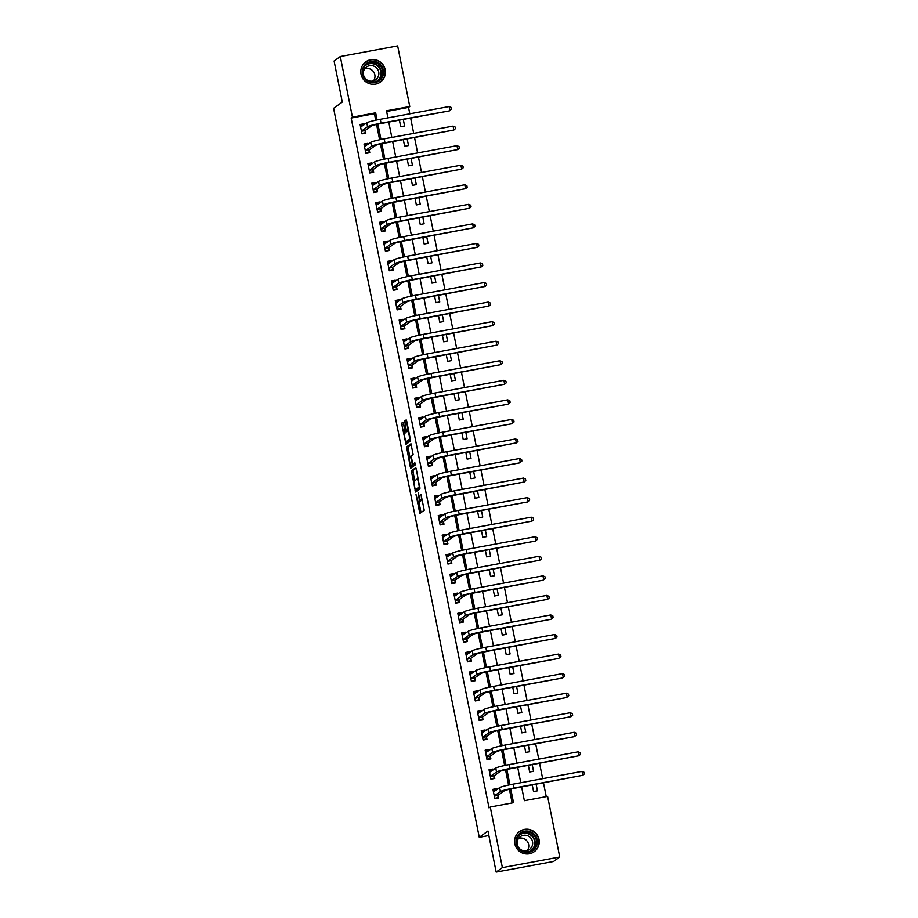 <?xml version="1.0" encoding="UTF-8"?>
<svg xmlns="http://www.w3.org/2000/svg" width="918" height="918" viewBox="0 0 918 918"><rect width="100%" height="100%" fill="white"/><g stroke="black" fill="none" stroke-linecap="round" stroke-linejoin="round"><path stroke-width="1.38" d="M416.003 494.561L419.836 513.437L424.242 510.259L421.006 494.595A5.026 0.872 -100.5 0 1 421.201 500.069L420.834 500.333A5.026 0.872 -100.5 0 1 420.765 500.367A5.026 0.872 -100.5 0 1 419.078 495.984L418.287 492.909L418.734 496.225A5.026 0.872 -100.5 0 1 418.929 501.71L418.574 501.974A5.026 0.872 -100.5 0 1 418.505 501.997A5.026 0.872 -100.5 0 1 416.806 497.625L416.003 494.561M385.204 69.699A12.485 12.255 -125.8 0 1 380.419 82.058A12.485 12.255 -125.8 0 1 361.026 74.174A12.485 12.255 -125.8 0 1 365.812 61.804A12.485 12.255 -125.8 0 1 385.204 69.699M539.004 839.35A12.485 12.255 -125.8 0 1 534.219 851.709A12.485 12.255 -125.8 0 1 514.826 843.826A12.485 12.255 -125.8 0 1 519.599 831.467A12.485 12.255 -125.8 0 1 539.004 839.35M403.576 423.531L403.048 422.165L401.797 423.06L401.854 424.782L406.008 444.266L410.426 441.088L410.357 439.378L406.743 421.259L406.204 419.893L404.7 420.972L406.307 430.439L406.846 431.804L407.603 431.265A4.2 0.734 -100.5 0 1 407.661 431.242A4.2 0.734 -100.5 0 1 409.107 435.075A4.2 0.734 -100.5 0 1 409.244 439.481L406.353 441.569A4.2 0.734 -100.5 0 1 406.295 441.592A4.2 0.734 -100.5 0 1 404.849 437.76A4.2 0.734 -100.5 0 1 404.712 433.353L405.125 431.288L403.576 423.531M521.619 786.944L524.362 800.691L547.61 796.388L559.728 857.01L553.508 861.486L496.168 872.1L487.963 831.031L479.265 837.308L333.601 108.335L342.299 102.059L334.095 60.99L340.303 56.514L397.655 45.9L409.761 106.522L386.512 110.814L387.924 117.871M496.168 872.1L502.375 867.613L490.269 807.002L513.518 802.699L510.775 788.987M375.714 120.212L374.418 113.729L351.169 118.02L489.03 807.897L490.269 807.002M351.169 118.02L352.42 117.125L340.303 56.514M411.344 470.819L415.556 492.014L419.962 488.846L416.279 469.006L415.751 467.641L411.344 470.819L412.893 470.532L414.661 480.803M411.574 465.369L411.803 466.482L410.254 466.769L406.571 446.94L410.954 443.773M414.488 463.819L412.985 464.095L411.402 457.6L411.344 455.879L413.123 454.594L410.977 443.761M415.143 463.372L412.962 464.106L414.833 462.764M410.254 466.769L410.782 468.146L415.269 464.91L414.856 462.752M512.141 802.952L509.41 789.285M508.572 785.051L505.508 769.732M504.659 765.497L501.595 750.178M500.758 745.944L497.694 730.625M496.845 726.39L493.781 711.071M492.943 706.837L489.879 691.518M489.03 687.284L485.966 671.965M485.129 667.719L482.065 652.411M481.216 648.165L478.152 632.858M477.314 628.612L474.25 613.304M473.401 609.059L470.337 593.751M469.5 589.505L466.436 574.198M465.587 569.952L462.523 554.633M461.674 550.398L458.621 535.079M457.772 530.845L454.708 515.526M453.859 511.292L450.807 495.972M449.958 491.738L446.894 476.419M446.045 472.185L442.992 456.866M442.143 452.631L439.079 437.312M438.23 433.078L435.178 417.759M434.329 413.525L431.265 398.205M430.416 393.971L427.363 378.652M426.514 374.406L423.45 359.099M422.601 354.853L419.549 339.545M418.7 335.299L415.636 319.992M414.787 315.746L411.734 300.438M410.885 296.193L407.821 280.885M406.972 276.639L403.92 261.32M403.071 257.086L400.007 241.767M399.158 237.532L396.106 222.213M395.256 217.979L392.193 202.66M391.343 198.426L388.291 183.107M387.442 178.872L384.378 163.553M383.529 159.319L380.477 144M379.627 139.766L376.564 124.446M497.005 789.526L496.822 788.608L492.943 789.331L494.825 798.706L498.704 797.994L498.187 795.447M493.104 769.972L492.92 769.055L489.042 769.766L490.912 779.153L494.791 778.441L494.286 775.894M489.191 750.419L489.007 749.501L485.129 750.213L487.01 759.599L490.889 758.888L490.373 756.329M485.289 730.866L485.106 729.948L481.227 730.659L483.097 740.046L486.976 739.334L486.471 736.775M481.376 711.312L481.193 710.394L477.314 711.106L479.196 720.492L483.075 719.781L482.558 717.222M477.475 691.759L477.291 690.841L473.413 691.552L475.283 700.939L479.162 700.227L478.657 697.669M473.562 672.205L473.378 671.288L469.5 671.999L471.382 681.385L475.26 680.674L474.744 678.115M469.66 652.652L469.477 651.734L465.598 652.446L467.469 661.832L471.347 661.121L470.842 658.562M465.747 633.099L465.564 632.181L461.685 632.892L463.567 642.279L467.446 641.556L466.929 639.008M461.846 613.545L461.662 612.616L457.784 613.339L459.654 622.725L463.533 622.002L463.028 619.455M457.933 593.992L457.749 593.062L453.871 593.785L455.753 603.172L459.62 602.449L459.115 599.902M454.031 574.438L453.848 573.509L449.969 574.232L451.84 583.619L455.718 582.896L455.213 580.348M450.118 554.874L449.935 553.956L446.056 554.679L447.938 564.065L451.805 563.342L451.3 560.795M446.217 535.32L446.033 534.402L442.155 535.125L444.025 544.512L447.904 543.789L447.399 541.241M442.304 515.767L442.12 514.849L438.242 515.572L440.124 524.958L443.991 524.235L443.486 521.688M438.402 496.213L438.219 495.295L434.34 496.018L436.211 505.393L440.089 504.682L439.584 502.135M434.489 476.66L434.306 475.742L430.427 476.453L432.309 485.84L436.176 485.129L435.671 482.581M430.588 457.107L430.404 456.189L426.526 456.9L428.396 466.287L432.275 465.575L431.77 463.016M426.675 437.553L426.491 436.635L422.613 437.347L424.495 446.733L428.362 446.022L427.857 443.463M422.773 418L422.578 417.082L418.711 417.793L420.582 427.18L424.46 426.468L423.944 423.909M418.86 398.446L418.677 397.528L414.798 398.24L416.68 407.626L420.547 406.915L420.042 404.356M414.959 378.893L414.764 377.975L410.897 378.686L412.767 388.073L416.646 387.362L416.129 384.803M411.046 359.34L410.862 358.422L406.984 359.133L408.866 368.52L412.733 367.808L412.228 365.249M407.133 339.786L406.949 338.868L403.082 339.58L404.953 348.966L408.831 348.243L408.315 345.696M403.231 320.233L403.048 319.303L399.169 320.026L401.051 329.413L404.918 328.69L404.413 326.142M399.319 300.679L399.135 299.75L395.268 300.473L397.138 309.859L401.017 309.136L400.5 306.589M395.417 281.126L395.233 280.197L391.355 280.919L393.237 290.306L397.104 289.583L396.599 287.036M391.504 261.561L391.32 260.643L387.453 261.366L389.324 270.753L393.202 270.03L392.686 267.482M387.603 242.008L387.419 241.09L383.54 241.813L385.422 251.199L389.289 250.476L388.784 247.929M383.69 222.454L383.506 221.536L379.639 222.259L381.509 231.646L385.388 230.923L384.871 228.375M379.788 202.901L379.604 201.983L375.726 202.706L377.608 212.081L381.475 211.369L380.97 208.822M375.875 183.348L375.691 182.43L371.824 183.141L373.695 192.528L377.573 191.816L377.057 189.269M371.974 163.794L371.79 162.876L367.911 163.588L369.793 172.974L373.66 172.263L373.156 169.715M368.061 144.241L367.877 143.323L364.01 144.034L365.88 153.421L369.759 152.709L369.243 150.15M364.159 124.687L363.976 123.769L360.097 124.481L361.979 133.867L365.846 133.156L365.341 130.597M546.244 796.64L543.49 782.905M542.653 778.671L539.589 763.351M538.74 759.117L535.676 743.787M534.838 739.564L531.774 724.233M530.925 720.01L527.861 704.68M527.024 700.445L523.96 685.126M523.111 680.892L520.047 665.573M519.209 661.339L516.145 646.02M515.296 641.785L512.233 626.466M511.395 622.232L508.331 606.913M507.482 602.678L504.418 587.359M503.58 583.125L500.517 567.806M499.667 563.572L496.604 548.253M495.766 544.018L492.702 528.699M491.853 524.465L488.789 509.146M487.951 504.911L484.888 489.592M484.038 485.358L480.975 470.039M480.137 465.805L477.073 450.474M476.224 446.251L473.16 430.921M472.322 426.698L469.259 411.367M468.409 407.133L465.346 391.814M464.508 387.58L461.444 372.26M460.595 368.026L457.531 352.707M456.694 348.473L453.63 333.154M452.781 328.919L449.717 313.6M448.879 309.366L445.815 294.047M444.966 289.813L441.902 274.493M441.065 270.259L438.001 254.94M437.152 250.706L434.088 235.387M433.25 231.152L430.186 215.833M429.337 211.599L426.273 196.28M425.436 192.046L422.372 176.726M421.523 172.492L418.459 157.162M417.621 152.939L414.557 137.608M413.708 133.385L410.644 118.055M409.795 113.821L408.521 107.417L386.639 111.457M532.256 784.982L533.565 791.545L537.443 790.823L536.135 784.259M528.355 765.428L529.663 771.992L533.542 771.269L532.222 764.705M524.442 745.875L525.75 752.439L529.629 751.716L528.32 745.152M520.54 726.322L521.849 732.885L525.727 732.162L524.408 725.599M516.627 706.757L517.936 713.32L521.814 712.609L520.506 706.045M512.726 687.203L514.034 693.767L517.913 693.056L516.593 686.492M508.813 667.65L510.121 674.214L514 673.502L512.692 666.938M504.911 648.097L506.22 654.66L510.098 653.949L508.779 647.385M500.999 628.543L502.307 635.107L506.185 634.395L504.877 627.832M497.097 608.99L498.405 615.553L502.284 614.842L500.964 608.278M493.184 589.436L494.492 596L498.371 595.289L497.063 588.725M489.283 569.883L490.591 576.447L494.469 575.735L493.15 569.171M485.37 550.33L486.678 556.893L490.556 556.17L489.248 549.607M481.468 530.776L482.776 537.34L486.655 536.617L485.335 530.053M477.555 511.223L478.863 517.786L482.742 517.063L481.434 510.5M473.654 491.669L474.962 498.233L478.84 497.51L477.521 490.946M469.741 472.116L471.049 478.68L474.927 477.957L473.619 471.393M465.839 452.563L467.147 459.126L471.026 458.403L469.706 451.84M461.926 433.009L463.234 439.573L467.113 438.85L465.805 432.286M458.025 413.444L459.333 420.008L463.211 419.296L461.892 412.733M454.112 393.891L455.42 400.455L459.298 399.743L457.99 393.179M450.21 374.337L451.518 380.901L455.397 380.19L454.077 373.626M446.297 354.784L447.605 361.348L451.484 360.636L450.176 354.073M442.396 335.231L443.704 341.794L447.582 341.083L446.263 334.519M438.483 315.677L439.791 322.241L443.669 321.529L442.361 314.966M434.581 296.124L435.889 302.688L439.756 301.976L438.448 295.412M430.668 276.57L431.976 283.134L435.855 282.423L434.547 275.859M426.767 257.017L428.075 263.581L431.942 262.858L430.634 256.294M422.854 237.464L424.162 244.027L428.04 243.304L426.732 236.741M418.952 217.91L420.26 224.474L424.127 223.751L422.819 217.187M415.039 198.357L416.347 204.921L420.226 204.198L418.918 197.634M411.138 178.803L412.446 185.367L416.313 184.644L415.005 178.081M407.225 159.25L408.533 165.814L412.411 165.091L411.103 158.527M403.312 139.697L404.631 146.26L408.499 145.537L407.19 138.974M399.41 120.132L400.718 126.707L404.597 125.984L403.289 119.42M479.265 837.308L488.858 835.541M559.728 857.01L502.375 867.613M408.521 107.417L409.761 106.522M388.773 122.105L391.837 137.425M392.674 141.659L395.738 156.978M396.587 161.212L399.651 176.531M400.489 180.766L403.553 196.085M404.402 200.319L407.466 215.65M408.303 219.872L411.367 235.203M412.216 239.426L415.28 254.756M416.118 258.991L419.182 274.31M420.031 278.544L423.095 293.863M423.932 298.098L426.996 313.417M427.845 317.651L430.909 332.97M431.747 337.204L434.811 352.523M435.66 356.758L438.724 372.077M439.561 376.311L442.625 391.63M443.474 395.865L446.538 411.184M447.376 415.418L450.44 430.737M451.289 434.971L454.353 450.29M455.19 454.525L458.254 469.844M459.103 474.078L462.167 489.397M463.005 493.632L466.069 508.962M466.918 513.185L469.982 528.516M470.819 532.738L473.883 548.069M474.732 552.303L477.796 567.622M478.634 571.857L481.698 587.176M482.547 591.41L485.611 606.729M486.448 610.963L489.512 626.283M490.361 630.517L493.425 645.836M494.263 650.07L497.326 665.389M498.176 669.624L501.239 684.943M502.077 689.177L505.141 704.496M505.99 708.73L509.054 724.05M509.892 728.284L512.955 743.603M513.805 747.837L516.868 763.156M517.706 767.391L520.77 782.71M377.08 119.914L375.669 112.822L352.42 117.125M509.926 784.764L506.874 769.433M506.025 765.199L502.961 749.88M502.112 745.645L499.059 730.326M498.21 726.092L495.146 710.773M494.297 706.539L491.245 691.22M490.396 686.985L487.332 671.666M486.483 667.432L483.43 652.113M482.581 647.879L479.517 632.559M478.668 628.325L475.604 613.006M474.767 608.772L471.703 593.441M470.854 589.218L467.79 573.888M466.952 569.665L463.888 554.334M463.039 550.111L459.975 534.781M459.138 530.558L456.074 515.227M455.225 511.005L452.161 495.674M451.323 491.451L448.259 476.121M447.41 471.886L444.346 456.567M443.509 452.333L440.445 437.014M439.596 432.78L436.532 417.461M435.694 413.226L432.63 397.907M431.781 393.673L428.717 378.354M427.88 374.119L424.816 358.8M423.967 354.566L420.903 339.247M420.065 335.013L417.001 319.694M416.152 315.459L413.089 300.129M412.251 295.906L409.187 280.575M408.338 276.352L405.274 261.022M404.436 256.799L401.373 241.468M400.523 237.246L397.46 221.915M396.622 217.692L393.558 202.362M392.709 198.139L389.645 182.808M388.807 178.574L385.744 163.255M384.894 159.021L381.831 143.701M380.993 139.467L377.929 124.148M374.418 113.729L375.669 112.822M496.822 788.608L494.618 790.203M492.92 769.055L490.705 770.65M489.007 749.501L486.804 751.096M485.106 729.948L482.891 731.543M481.193 710.394L478.989 711.989M477.291 690.841L475.076 692.436M473.378 671.288L471.175 672.871M469.477 651.734L467.262 653.318M465.564 632.181L463.361 633.764M461.662 612.616L459.448 614.211M457.749 593.062L455.546 594.657M453.848 573.509L451.633 575.104M449.935 553.956L447.732 555.551M446.033 534.402L443.819 535.997M442.12 514.849L439.917 516.444M438.219 495.295L436.004 496.89M434.306 475.742L432.103 477.337M430.404 456.189L428.19 457.784M426.491 436.635L424.288 438.23M422.578 417.082L420.375 418.677M418.677 397.528L416.474 399.123M414.764 377.975L412.561 379.559M410.862 358.422L408.659 360.005M406.949 338.868L404.746 340.452M403.048 319.303L400.845 320.898M399.135 299.75L396.932 301.345M395.233 280.197L393.03 281.792M391.32 260.643L389.117 262.238M387.419 241.09L385.216 242.685M383.506 221.536L381.303 223.131M379.604 201.983L377.401 203.578M375.691 182.43L373.488 184.025M371.79 162.876L369.587 164.471M367.877 143.323L365.674 144.918M363.976 123.769L361.772 125.364M419.974 501.71A5.026 0.872 -100.5 0 0 420.054 501.71A5.026 0.872 -100.5 0 0 420.123 501.687L418.574 501.974M420.754 500.367A5.026 0.872 -100.5 0 1 420.49 501.423L420.123 501.687M422.246 500.069A5.026 0.872 -100.5 0 0 422.314 500.08A5.026 0.872 -100.5 0 0 422.383 500.046L420.834 500.333M418.883 501.928L421.052 512.565M416.084 468.226L412.893 470.532M416.393 489.489L416.772 491.141M415.028 488.72L415.395 489.673L419.262 486.884L418.78 483.465A5.026 0.872 -100.5 0 0 417.082 479.081A5.026 0.872 -100.5 0 0 417.013 479.104L414.385 481.009A5.026 0.872 -100.5 0 0 414.58 486.483L415.028 488.72M415.395 489.673L416.967 489.374L415.406 489.661M419.928 487.24L416.967 489.374M409.887 456.934L408.177 448.363L406.628 448.65M411.31 444.346L408.12 446.653L408.177 448.363M409.497 457.221A4.2 0.734 -100.5 0 0 409.623 461.628A4.2 0.734 -100.5 0 0 411.08 465.46A4.2 0.734 -100.5 0 0 411.138 465.437L412.148 464.703L412.09 462.982L410.53 456.476L409.497 457.221M412.572 465.162A4.2 0.734 -100.5 0 0 412.63 465.174A4.2 0.734 -100.5 0 0 412.687 465.151L411.138 465.437M413.788 463.957L412.687 465.151M411.803 466.482L411.998 467.273M407.787 441.294A4.2 0.734 -100.5 0 0 407.844 441.306A4.2 0.734 -100.5 0 0 407.902 441.283L406.353 441.569M410.38 439.493L407.902 441.283M406.536 420.478L408.131 431.15M406.812 441.489L407.225 443.394M403.381 422.75L405.125 433.055M496.363 789.996L493.173 790.467M497.028 798.304L497.843 797.719L494.745 798.293M494.309 796.158L498.222 795.206L504.303 790.823A7.998 0.643 -11.3 0 1 513.288 788.493L582.804 775.297L513.919 788.034A12.003 0.964 168.7 0 0 500.425 791.534L494.354 795.917M582.023 771.384L584.089 772.313L584.399 773.885L582.804 775.297L582.023 771.384L513.139 784.133A12.003 0.964 168.7 0 0 499.644 787.621L493.459 791.878M498.222 795.206L497.843 797.719M492.461 770.443L489.271 770.913M493.127 778.751L493.941 778.166L490.832 778.739M490.407 776.605L494.32 775.653L500.39 771.269A7.998 0.643 -11.3 0 1 509.387 768.928L578.902 755.744L510.006 768.481A12.003 0.964 168.7 0 0 496.523 771.981L490.441 776.364M578.122 751.831L580.176 752.76L580.497 754.332L578.902 755.744L578.122 751.831L509.226 764.579A12.003 0.964 168.7 0 0 495.743 768.068L489.546 772.325M494.32 775.653L493.941 778.166M488.548 750.878L485.358 751.36M489.214 759.197L490.028 758.601L486.93 759.186M486.494 757.052L490.407 756.099L496.489 751.704A7.998 0.643 -11.3 0 1 505.474 749.375L574.37 736.638L506.105 748.927A12.003 0.964 168.7 0 0 492.61 752.427L486.54 756.811M574.209 732.277L576.274 733.207L576.584 734.779L574.989 736.19L574.209 732.277L505.313 745.026A12.003 0.964 168.7 0 0 491.83 748.514L485.645 752.771M490.407 756.099L490.028 758.601M484.647 731.325L481.457 731.807M485.312 739.644L486.127 739.047L483.017 739.633M482.593 737.498L486.506 736.546L492.576 732.151A7.998 0.643 -11.3 0 1 501.572 729.821L571.088 716.637L502.192 729.374A12.003 0.964 168.7 0 0 488.709 732.874L482.627 737.257M570.308 712.724L572.362 713.653L572.683 715.214L571.088 716.637L570.308 712.724L501.412 725.461A12.003 0.964 168.7 0 0 487.928 728.961L481.732 733.218M486.506 736.546L486.127 739.047M480.734 711.771L477.544 712.253M481.399 720.091L482.214 719.494L479.116 720.068M478.68 717.945L482.593 716.992L488.674 712.597A7.998 0.643 -11.3 0 1 497.659 710.268L566.555 697.531L498.29 709.821A12.003 0.964 168.7 0 0 484.796 713.32L478.726 717.704M566.395 693.17L568.46 694.1L568.77 695.66L567.175 697.072L566.395 693.17L497.499 705.908A12.003 0.964 168.7 0 0 484.015 709.407L477.83 713.665M482.593 716.992L482.214 719.494M530.111 831.616A10.798 10.603 -125.8 0 1 536.823 845.329A10.798 10.603 -125.8 0 1 523.306 851.835A10.798 10.603 -125.8 0 1 516.593 838.123A10.798 10.603 -125.8 0 1 530.111 831.616M523.432 851.181A10.006 9.823 54.2 0 0 536.353 840.463A10.006 9.823 54.2 0 0 520.736 833.705A10.006 9.823 54.2 0 0 523.432 851.181M518.555 838.386A7.872 7.734 -125.8 0 1 527.311 850.527M518.268 847.027A7.872 7.734 -125.8 0 1 527.368 835.667A7.872 7.734 -125.8 0 1 529.502 849.425A7.872 7.734 -125.8 0 1 519.014 848.071M530.535 853.499A12.404 12.175 54.2 0 0 530.615 830.113A12.404 12.175 54.2 0 0 516.742 834.393M362.461 74.014A10.798 10.603 -125.8 0 1 370.815 61.517A10.798 10.603 -125.8 0 1 383.38 70.135A10.798 10.603 -125.8 0 1 375.026 82.631A10.798 10.603 -125.8 0 1 362.461 74.014M382.485 70.376A10.006 9.823 54.2 0 0 366.948 64.053A10.006 9.823 54.2 0 0 363.115 73.956A10.006 9.823 54.2 0 0 378.652 80.279A10.006 9.823 54.2 0 0 382.485 70.376M364.767 68.735A7.872 7.734 -125.8 0 1 373.523 80.876M364.48 77.376A7.872 7.734 -125.8 0 1 366.489 67.003A7.872 7.734 -125.8 0 1 378.721 71.983A7.872 7.734 -125.8 0 1 365.226 78.42M376.747 83.848A12.404 12.175 54.2 0 0 384.929 69.848A12.404 12.175 54.2 0 0 362.954 64.73M476.832 692.218L473.642 692.7M477.498 700.537L478.312 699.941L475.203 700.514M474.778 698.391L478.691 697.439L484.761 693.044A7.998 0.643 -11.3 0 1 493.758 690.715L562.654 677.966L494.377 690.267A12.003 0.964 168.7 0 0 480.894 693.767L474.813 698.15M562.493 673.617L564.547 674.546L564.868 676.107L563.273 677.518L562.493 673.617L493.597 686.354A12.003 0.964 168.7 0 0 480.114 689.854L473.917 694.111M478.691 697.439L478.312 699.941M472.919 672.664L469.729 673.146M473.585 680.984L474.399 680.387L471.301 680.961M470.865 678.838L474.778 677.874L480.86 673.491A7.998 0.643 -11.3 0 1 489.845 671.161L558.741 658.413L490.476 670.714A12.003 0.964 168.7 0 0 476.981 674.214L470.911 678.597M558.58 654.052L560.646 654.993L560.955 656.554L559.36 657.965L558.58 654.052L489.684 666.801A12.003 0.964 168.7 0 0 476.201 670.301L470.016 674.558M474.778 677.874L474.399 680.387M469.018 653.111L465.828 653.593M469.683 661.419L470.498 660.834L467.388 661.408M466.964 659.285L470.877 658.321L476.947 653.937A7.998 0.643 -11.3 0 1 485.943 651.608L555.459 638.412L486.563 651.16A12.003 0.964 168.7 0 0 473.08 654.66L466.998 659.044M554.679 634.499L556.733 635.44L557.054 637L555.459 638.412L554.679 634.499L485.783 647.247A12.003 0.964 168.7 0 0 472.3 650.747L466.103 654.993M470.877 658.321L470.498 660.834M465.105 633.558L461.915 634.04M465.77 641.866L466.585 641.28L463.475 641.854M463.051 639.731L466.964 638.767L473.045 634.384A7.998 0.643 -11.3 0 1 482.03 632.054L550.926 619.306L482.661 631.607A12.003 0.964 168.7 0 0 469.167 635.107L463.097 639.49M550.766 614.945L552.831 615.886L553.141 617.447L551.546 618.858L550.766 614.945L481.87 627.694A12.003 0.964 168.7 0 0 468.387 631.194L462.202 635.44M466.964 638.767L466.585 641.28M461.203 614.004L458.013 614.475M461.869 622.312L462.683 621.727L459.574 622.301M459.149 620.178L463.062 619.214L469.132 614.83A7.998 0.643 -11.3 0 1 478.129 612.501L547.644 599.305L478.748 612.054A12.003 0.964 168.7 0 0 465.265 615.542L459.184 619.937M546.864 595.392L548.918 596.333L549.239 597.893L547.644 599.305L546.864 595.392L477.968 608.141A12.003 0.964 168.7 0 0 464.485 611.64L458.289 615.886M463.062 619.214L462.683 621.727M457.29 594.451L454.1 594.921M457.956 602.759L458.771 602.174L455.661 602.747M455.236 600.613L459.149 599.661L465.231 595.277A7.998 0.643 -11.3 0 1 474.216 592.948L543.112 580.199L474.847 592.5A12.003 0.964 168.7 0 0 461.352 595.989L455.282 600.383M542.951 575.838L545.017 576.779L545.326 578.34L543.731 579.751L542.951 575.838L474.055 588.587A12.003 0.964 168.7 0 0 460.572 592.087L454.387 596.333M459.149 599.661L458.771 602.174M453.389 574.898L450.199 575.368M454.054 583.205L454.869 582.62L451.759 583.194M451.335 581.06L455.248 580.107L461.318 575.724A7.998 0.643 -11.3 0 1 470.314 573.394L539.83 560.198L470.934 572.947A12.003 0.964 168.7 0 0 457.451 576.435L451.369 580.83M539.05 556.285L541.104 557.226L541.425 558.787L539.83 560.198L539.05 556.285L470.154 569.034A12.003 0.964 168.7 0 0 456.671 572.534L450.474 576.779M455.248 580.107L454.869 582.62M449.476 555.344L446.286 555.815M450.141 563.652L450.956 563.067L447.846 563.641M447.422 561.506L451.335 560.554L457.416 556.17A7.998 0.643 -11.3 0 1 466.401 553.841L535.297 541.092L467.032 553.393A12.003 0.964 168.7 0 0 453.538 556.882L447.468 561.277M535.137 536.732L537.202 537.673L537.512 539.233L535.917 540.645L535.137 536.732L466.241 549.48A12.003 0.964 168.7 0 0 452.758 552.969L446.573 557.226M451.335 560.554L450.956 563.067M445.574 535.791L442.384 536.261M446.24 544.099L447.055 543.513L443.945 544.087M443.52 541.953L447.433 541L453.503 536.617A7.998 0.643 -11.3 0 1 462.5 534.287L532.015 521.091L463.12 533.84A12.003 0.964 168.7 0 0 449.636 537.328L443.555 541.712M531.235 517.178L533.289 518.119L533.61 519.68L532.015 521.091L531.235 517.178L462.339 529.927A12.003 0.964 168.7 0 0 448.856 533.415L442.66 537.673M447.433 541L447.055 543.513M441.661 516.237L438.471 516.708M442.327 524.545L443.142 523.96L440.032 524.534M439.607 522.399L443.52 521.447L449.602 517.063A7.998 0.643 -11.3 0 1 458.587 514.734L527.483 501.985L459.218 514.287A12.003 0.964 168.7 0 0 445.723 517.775L439.642 522.158M527.322 497.625L529.388 498.554L529.697 500.126L528.102 501.538L527.322 497.625L458.426 510.374A12.003 0.964 168.7 0 0 444.943 513.862L438.758 518.119M443.52 521.447L443.142 523.96M437.76 496.684L434.57 497.154M438.425 504.992L439.24 504.407L436.13 504.98M435.706 502.846L439.619 501.894L445.689 497.51A7.998 0.643 -11.3 0 1 454.685 495.181L524.201 481.984L455.305 494.722A12.003 0.964 168.7 0 0 441.822 498.222L435.74 502.605M523.421 478.071L525.475 479.001L525.796 480.573L524.201 481.984L523.421 478.071L454.525 490.82A12.003 0.964 168.7 0 0 441.042 494.309L434.845 498.566M439.619 501.894L439.24 504.407M433.847 477.13L430.657 477.601M434.512 485.438L435.327 484.853L432.217 485.427M431.793 483.293L435.706 482.34L441.787 477.957A7.998 0.643 -11.3 0 1 450.772 475.616L519.668 462.879L451.404 475.168A12.003 0.964 168.7 0 0 437.909 478.668L431.827 483.052M519.508 458.518L521.573 459.448L521.883 461.02L520.288 462.431L519.508 458.518L450.612 471.267A12.003 0.964 168.7 0 0 437.129 474.755L430.944 479.012M435.706 482.34L435.327 484.853M429.945 457.566L426.755 458.048M430.611 465.885L431.426 465.288L428.316 465.874M427.891 463.739L431.804 462.787L437.875 458.392A7.998 0.643 -11.3 0 1 446.871 456.062L516.386 442.878L447.491 455.615A12.003 0.964 168.7 0 0 434.007 459.115L427.926 463.498M515.595 438.965L517.66 439.894L517.981 441.466L516.386 442.878L515.595 438.965L446.71 451.713A12.003 0.964 168.7 0 0 433.227 455.202L427.031 459.459M431.804 462.787L431.426 465.288M426.032 438.012L422.842 438.494M426.698 446.332L427.513 445.735L424.403 446.32M423.978 444.186L427.891 443.233L433.973 438.838A7.998 0.643 -11.3 0 1 442.958 436.509L511.854 423.772L443.589 436.061A12.003 0.964 168.7 0 0 430.094 439.561L424.013 443.945M511.693 419.411L513.759 420.341L514.069 421.913L512.474 423.324L511.693 419.411L442.797 432.149A12.003 0.964 168.7 0 0 429.314 435.648L423.129 439.906M427.891 443.233L427.513 445.735M422.131 418.459L418.941 418.941M422.796 426.778L423.611 426.181L420.501 426.755M420.077 424.632L423.99 423.68L430.06 419.285A7.998 0.643 -11.3 0 1 439.056 416.956L507.941 404.218L439.676 416.508A12.003 0.964 168.7 0 0 426.193 420.008L420.111 424.391M507.78 399.858L509.846 400.787L510.156 402.348L508.572 403.759L507.78 399.858L438.896 412.595A12.003 0.964 168.7 0 0 425.401 416.095L419.216 420.352M423.99 423.68L423.611 426.181M418.218 398.905L415.028 399.387M418.883 407.225L419.698 406.628L416.588 407.202M416.164 405.079L420.077 404.127L426.159 399.732A7.998 0.643 -11.3 0 1 435.143 397.402L504.659 384.206L435.763 396.955A12.003 0.964 168.7 0 0 422.28 400.455L416.198 404.838M503.879 380.304L505.944 381.234L506.254 382.795L504.659 384.206L503.879 380.304L434.983 393.042A12.003 0.964 168.7 0 0 421.5 396.542L415.315 400.799M420.077 404.127L419.698 406.628M414.316 379.352L411.126 379.834M414.982 387.671L415.797 387.075L412.687 387.648M412.262 385.526L416.175 384.562L422.246 380.178A7.998 0.643 -11.3 0 1 431.242 377.849L500.758 364.653L431.862 377.401A12.003 0.964 168.7 0 0 418.379 380.901L412.297 385.285M499.966 360.74L502.031 361.681L502.341 363.241L500.758 364.653L499.966 360.74L431.081 373.488A12.003 0.964 168.7 0 0 417.587 376.988L411.402 381.245M416.175 384.562L415.797 387.075M410.403 359.799L407.213 360.281M411.069 368.107L411.884 367.521L408.774 368.095M408.349 365.972L412.262 365.008L418.344 360.625A7.998 0.643 -11.3 0 1 427.329 358.295L496.845 345.099L427.949 357.848A12.003 0.964 168.7 0 0 414.466 361.348L408.384 365.731M496.064 341.186L498.13 342.127L498.44 343.688L496.845 345.099L496.064 341.186L427.168 353.935A12.003 0.964 168.7 0 0 413.685 357.435L407.5 361.681M412.262 365.008L411.884 367.521M406.502 340.245L403.312 340.727M407.167 348.553L407.982 347.968L404.872 348.542M404.448 346.419L408.361 345.455L414.431 341.071A7.998 0.643 -11.3 0 1 423.428 338.742L492.943 325.546L424.047 338.294A12.003 0.964 168.7 0 0 410.564 341.794L404.482 346.178M492.151 321.633L494.217 322.574L494.527 324.134L492.943 325.546L492.151 321.633L423.267 334.381A12.003 0.964 168.7 0 0 409.772 337.881L403.587 342.127M408.361 345.455L407.982 347.968M402.589 320.692L399.399 321.162M403.254 329L404.069 328.414L400.959 328.988M400.535 326.865L404.448 325.901L410.53 321.518A7.998 0.643 -11.3 0 1 419.515 319.189L489.03 305.992L420.134 318.741A12.003 0.964 168.7 0 0 406.651 322.241L400.569 326.624M488.25 302.079L490.315 303.02L490.625 304.581L489.03 305.992L488.25 302.079L419.354 314.828A12.003 0.964 168.7 0 0 405.871 318.328L399.686 322.574M404.448 325.901L404.069 328.414M398.687 301.138L395.497 301.609M399.353 309.446L400.168 308.861L397.058 309.435M396.633 307.3L400.546 306.348L406.617 301.965A7.998 0.643 -11.3 0 1 415.613 299.635L485.129 286.439L416.233 299.188A12.003 0.964 168.7 0 0 402.75 302.676L396.668 307.071M484.337 282.526L486.402 283.467L486.712 285.028L485.129 286.439L484.337 282.526L415.452 295.275A12.003 0.964 168.7 0 0 401.958 298.775L395.773 303.02M400.546 306.348L400.168 308.861M394.774 281.585L391.584 282.055M395.44 289.893L396.255 289.308L393.145 289.881M392.72 287.747L396.633 286.795L402.715 282.411A7.998 0.643 -11.3 0 1 411.7 280.082L481.216 266.886L412.32 279.634A12.003 0.964 168.7 0 0 398.837 283.123L392.755 287.518M480.435 262.973L482.501 263.914L482.811 265.474L481.216 266.886L480.435 262.973L411.539 275.721A12.003 0.964 168.7 0 0 398.056 279.221L391.871 283.467M396.633 286.795L396.255 289.308M390.873 262.032L387.683 262.502M391.538 270.34L392.353 269.754L389.243 270.328M388.819 268.194L392.732 267.241L398.802 262.858A7.998 0.643 -11.3 0 1 407.799 260.528L477.314 247.332L408.418 260.081A12.003 0.964 168.7 0 0 394.935 263.569L388.853 267.964M476.522 243.419L478.588 244.36L478.898 245.921L477.314 247.332L476.522 243.419L407.638 256.168A12.003 0.964 168.7 0 0 394.143 259.656L387.958 263.914M392.732 267.241L392.353 269.754M386.96 242.478L383.77 242.949M387.625 250.786L388.44 250.201L385.331 250.775M384.906 248.64L388.819 247.688L394.901 243.304A7.998 0.643 -11.3 0 1 403.886 240.975L473.401 227.779L404.505 240.527A12.003 0.964 168.7 0 0 391.022 244.016L384.94 248.399M472.621 223.866L474.686 224.807L474.996 226.367L473.401 227.779L472.621 223.866L403.725 236.614A12.003 0.964 168.7 0 0 390.242 240.103L384.057 244.36M388.819 247.688L388.44 250.201M383.058 222.925L379.868 223.395M383.724 231.233L384.539 230.647L381.429 231.221M381.004 229.087L384.917 228.134L390.988 223.751A7.998 0.643 -11.3 0 1 399.984 221.422L469.5 208.225L400.604 220.974A12.003 0.964 168.7 0 0 387.121 224.462L381.039 228.846M468.708 204.312L470.773 205.242L471.083 206.814L469.5 208.225L468.708 204.312L399.823 217.061A12.003 0.964 168.7 0 0 386.329 220.549L380.144 224.807M384.917 228.134L384.539 230.647M379.145 203.371L375.955 203.842M379.811 211.679L380.626 211.094L377.516 211.668M377.091 209.533L381.004 208.581L387.086 204.198A7.998 0.643 -11.3 0 1 396.071 201.868L465.587 188.672L396.691 201.409A12.003 0.964 168.7 0 0 383.208 204.909L377.126 209.293M464.806 184.759L466.872 185.688L467.182 187.261L465.587 188.672L464.806 184.759L395.91 197.508A12.003 0.964 168.7 0 0 382.427 200.996L376.242 205.253M381.004 208.581L380.626 211.094M375.244 183.818L372.054 184.288M375.91 192.126L376.724 191.541L373.615 192.114M373.19 189.98L377.103 189.028L383.173 184.644A7.998 0.643 -11.3 0 1 392.17 182.303L461.685 169.119L392.789 181.856A12.003 0.964 168.7 0 0 379.306 185.356L373.224 189.739M460.893 165.206L462.959 166.135L463.269 167.707L461.685 169.119L460.893 165.206L392.009 177.954A12.003 0.964 168.7 0 0 378.514 181.443L372.329 185.7M377.103 189.028L376.724 191.541M371.331 164.253L368.141 164.735M371.997 172.573L372.811 171.976L369.702 172.561M369.277 170.427L373.19 169.474L379.272 165.079A7.998 0.643 -11.3 0 1 388.257 162.75L457.772 149.565L388.876 162.302A12.003 0.964 168.7 0 0 375.393 165.802L369.311 170.186M456.992 145.652L459.057 146.582L459.367 148.154L457.772 149.565L456.992 145.652L388.096 158.401A12.003 0.964 168.7 0 0 374.613 161.889L368.428 166.147M373.19 169.474L372.811 171.976M367.429 144.7L364.239 145.182M368.095 153.019L368.91 152.422L365.8 153.008M365.375 150.873L369.288 149.921L375.359 145.526A7.998 0.643 -11.3 0 1 384.355 143.197L453.871 130.012L384.975 142.749A12.003 0.964 168.7 0 0 371.492 146.249L365.41 150.632M453.079 126.099L455.144 127.028L455.454 128.6L453.871 130.012L453.079 126.099L384.194 138.836A12.003 0.964 168.7 0 0 370.7 142.336L364.515 146.593M369.288 149.921L368.91 152.422M363.517 125.146L360.326 125.628M364.182 133.466L364.997 132.869L361.887 133.443M361.462 131.32L365.375 130.367L371.457 125.973A7.998 0.643 -11.3 0 1 380.442 123.643L449.338 110.906L381.062 123.196A12.003 0.964 168.7 0 0 367.579 126.695L361.497 131.079M449.177 106.545L451.243 107.475L451.553 109.035L449.958 110.447L449.177 106.545L380.281 119.283A12.003 0.964 168.7 0 0 366.798 122.782L360.613 127.04M365.375 130.367L364.997 132.869M420.49 501.423L418.929 501.71M422.441 499.84L421.201 500.069M420.857 511.785L419.308 512.072M416.577 490.361L415.028 490.648M412.951 472.242L411.402 472.529M419.836 486.781L419.262 486.884M408.12 446.653L406.571 446.94M413.708 464.416L412.148 464.703M410.335 439.274L409.244 439.481M407.867 430.152L406.307 430.439M406.307 422.395L404.758 422.682M406.249 420.685L404.7 420.972M407.03 442.614L405.481 442.901M403.415 424.495L401.854 424.782M403.346 422.773L401.797 423.06M500.425 791.534L499.644 787.621M513.919 788.034L513.139 784.133M496.523 771.981L495.743 768.068M510.006 768.481L509.226 764.579M492.61 752.427L491.83 748.514M506.105 748.927L505.313 745.026M488.709 732.874L487.928 728.961M502.192 729.374L501.412 725.461M484.796 713.32L484.015 709.407M498.29 709.821L497.499 705.908M520.104 834.198A10.006 9.823 -125.8 0 1 531.774 850.366M530.076 851.181A9.673 9.501 54.2 0 0 528.217 833.785A9.673 9.501 54.2 0 0 518.796 835.564M366.316 64.547A10.006 9.823 -125.8 0 1 377.986 80.715M376.277 81.53A9.673 9.501 54.2 0 0 374.395 64.122A9.673 9.501 54.2 0 0 365.008 65.912M480.894 693.767L480.114 689.854M494.377 690.267L493.597 686.354M476.981 674.214L476.201 670.301M490.476 670.714L489.684 666.801M473.08 654.66L472.3 650.747M486.563 651.16L485.783 647.247M469.167 635.107L468.387 631.194M482.661 631.607L481.87 627.694M465.265 615.542L464.485 611.64M478.748 612.054L477.968 608.141M461.352 595.989L460.572 592.087M474.847 592.5L474.055 588.587M457.451 576.435L456.671 572.534M470.934 572.947L470.154 569.034M453.538 556.882L452.758 552.969M467.032 553.393L466.241 549.48M449.636 537.328L448.856 533.415M463.12 533.84L462.339 529.927M445.723 517.775L444.943 513.862M459.218 514.287L458.426 510.374M441.822 498.222L441.042 494.309M455.305 494.722L454.525 490.82M437.909 478.668L437.129 474.755M451.404 475.168L450.612 471.267M434.007 459.115L433.227 455.202M447.491 455.615L446.71 451.713M430.094 439.561L429.314 435.648M443.589 436.061L442.797 432.149M426.193 420.008L425.401 416.095M439.676 416.508L438.896 412.595M422.28 400.455L421.5 396.542M435.763 396.955L434.983 393.042M418.379 380.901L417.587 376.988M431.862 377.401L431.081 373.488M414.466 361.348L413.685 357.435M427.949 357.848L427.168 353.935M410.564 341.794L409.772 337.881M424.047 338.294L423.267 334.381M406.651 322.241L405.871 318.328M420.134 318.741L419.354 314.828M402.75 302.676L401.958 298.775M416.233 299.188L415.452 295.275M398.837 283.123L398.056 279.221M412.32 279.634L411.539 275.721M394.935 263.569L394.143 259.656M408.418 260.081L407.638 256.168M391.022 244.016L390.242 240.103M404.505 240.527L403.725 236.614M387.121 224.462L386.329 220.549M400.604 220.974L399.823 217.061M383.208 204.909L382.427 200.996M396.691 201.409L395.91 197.508M379.306 185.356L378.514 181.443M392.789 181.856L392.009 177.954M375.393 165.802L374.613 161.889M388.876 162.302L388.096 158.401M371.492 146.249L370.7 142.336M384.975 142.749L384.194 138.836M367.579 126.695L366.798 122.782M381.062 123.196L380.281 119.283M420.054 501.71L418.505 501.997M422.314 500.08L420.765 500.367M418.252 478.863L417.082 479.081M412.63 465.174L411.08 465.46M407.844 441.306L406.295 441.592M519.45 831.674L518.532 832.339M533.966 851.789L533.048 852.455M380.178 82.138L379.26 82.804M365.662 62.022L364.733 62.688"/></g></svg>

